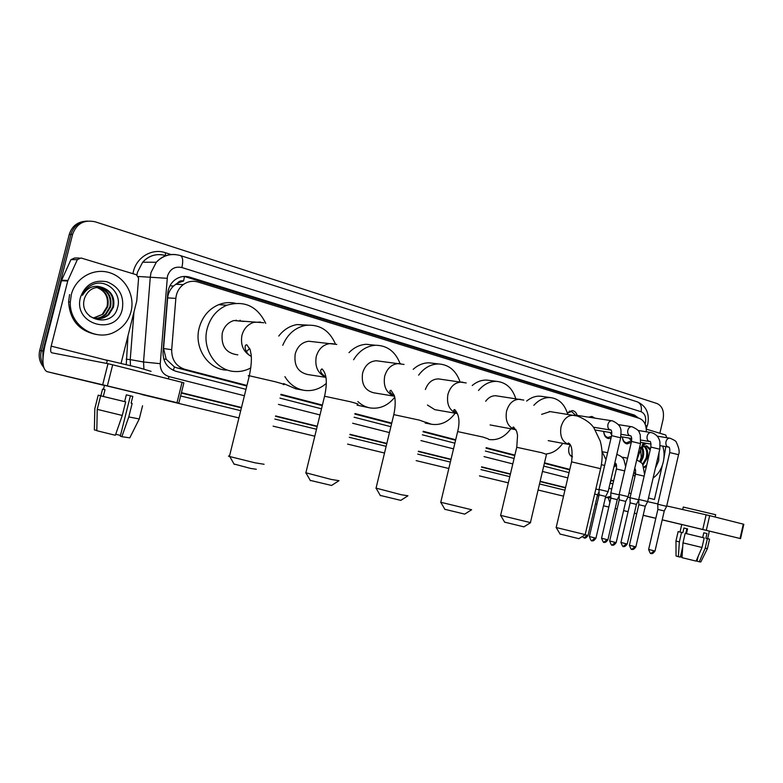 <?xml version="1.0" encoding="UTF-8"?>
<svg xmlns="http://www.w3.org/2000/svg" width="783" height="783" viewBox="0 0 783 783"><rect width="100%" height="100%" fill="white"/><g stroke="black" fill="none" stroke-linecap="round" stroke-linejoin="round"><path stroke-width="1.17" d="M572.363 456.959C569.3 455.373 568.135 452.31 568.889 447.778L570.063 444.861M616.456 465.2L613.813 467.236M610.994 438.216L608.479 438.558C605.562 437.844 603.967 435.465 603.703 431.423M631.284 442.395L627.026 443.912C624.217 443.207 622.681 440.888 622.416 436.943C622.759 440.3 624.12 442.258 626.517 442.835L631.441 440.751M177.487 283.084L183.594 280.999C181.157 280.383 179.121 281.077 177.487 283.084L173.483 286.079C170.097 289.299 168.149 293.234 167.64 297.883L163.569 348.494L166.192 359.26L174.423 366.953L177.134 367.922L246.792 386.009M280.784 394.838L322.263 405.614M354.865 414.08L391.617 423.623M423.074 431.795L455.579 440.232M486.047 448.15L514.764 455.608M544.381 463.301L569.691 469.869M646.327 431.785C646.406 424.778 644.066 420.305 639.329 418.347L198.001 282.017C192.735 280.51 187.832 281.371 183.271 284.601C178.916 287.997 176.429 292.597 175.842 298.401L171.692 349.707C171.604 359.73 175.96 366.248 184.759 369.282L246.929 385.451M636.863 459.993L643.215 442.767M280.921 394.289L322.4 405.075M355.002 413.551L391.745 423.104M423.192 431.286L455.706 439.743M486.165 447.661L514.881 455.129M544.498 462.831L569.799 469.409M610.818 480.077L613.637 480.811M616.935 453.846L617.444 454.571M588.718 417.173L591.87 416.448L595.002 418.142M567.284 412.788L572.265 410.576C574.634 410.938 576.268 412.543 577.169 415.381M42.928 360.483L42.908 351.029L72.594 234.352L70.901 234.44C73.494 226.228 78.985 221.775 87.363 221.07C78.985 221.775 73.494 226.228 70.901 234.44L41.313 350.725L70.901 234.44L69.227 234.528C71.811 226.346 77.282 221.902 85.641 221.207M55.466 373.667L52.021 372.835M43.153 364.663C40.755 360.268 40.148 355.619 41.313 350.725C40.148 355.619 40.755 360.268 43.153 364.663M628.074 511.7L623.601 510.624M617.092 509.058L615.223 508.324M608.812 507.061L603.497 505.779L608.812 507.071M595.432 503.841L596.93 504.193L595.432 503.831M563.525 496.148L538.087 490.021L563.525 496.158M479.46 475.898L508.324 482.837M448.825 468.508L416.145 460.629L448.825 468.498M384.531 453.014L347.583 444.098L384.531 453.014M314.805 436.209L273.101 426.158L314.805 436.2M238.923 417.926L141.87 394.524L238.923 417.926M43.652 367.276C39.63 362.323 38.318 356.696 39.727 350.412L69.227 234.528M638.664 418.142L634.445 415.078L189.809 277.162C184.279 275.596 179.18 276.595 174.531 280.167C170.547 283.524 168.286 287.929 167.748 293.38L163.03 351.929C162.952 361.863 167.298 368.333 176.067 371.338L245.97 389.347M184.348 276.438L631.754 414.687L635.483 417.163M72.594 234.352C76.558 223.576 84.094 219.406 95.223 221.824L657.094 403.558C662.379 406.123 664.375 411.408 663.084 419.424L659.883 433.253M508.324 482.847L479.46 475.888M279.981 398.116L321.49 408.814M354.112 417.222L390.883 426.696M422.35 434.81L454.874 443.188M485.362 451.047L514.088 458.456M543.725 466.091L569.045 472.619M610.094 483.199L612.746 483.884M613.02 483.463L611.337 483.522M662.721 446.095C664.336 451.086 664.513 456.411 663.26 462.068C661.478 469.242 658.102 474.547 653.12 477.982M659.032 452.476L658.699 460.786L655.371 468.254M643.832 467.118L646.699 465.092M644.008 467.657L646.386 466.423M642.5 464.378L646.132 458.163C647.414 452.809 646.631 448.796 643.802 446.134M642.931 465.112L647.169 458.349C648.49 452.643 647.561 448.522 644.389 445.977M640.034 461.657L642.031 457.399C643.039 453.69 642.833 450.421 641.443 447.582M640.748 462.273L643.058 457.595C644.155 453.377 643.792 449.843 641.991 446.985M650.174 450.098L646.083 445.87M641.551 447.289L646.513 445.919L650.477 448.776M640.514 447.299L641.248 457.389L639.78 461.461M642.461 444.813L644.918 443.051M646.866 443.384L642.187 445.566M641.874 446.398L647.13 446.046M635.424 474.557L633.907 471.973M634.974 476.504L633.281 474.655M675.974 540.936L678.127 531.579L680.026 532.029L681.758 524.493L676.473 523.22L740.561 538.596L740.043 538.469L743.302 524.15L743.821 524.297L740.561 538.596M646.298 429.143L665.726 435.025L666.744 437.697M608.313 497.929L609.849 502.627M643.166 515.312L655.811 518.346M662.203 519.873L681.748 524.541M706.305 530.336L702.762 529.484L706.129 514.813L709.672 515.654L706.305 530.336L740.043 538.469M623.611 510.585L628.093 511.651M634.377 513.149L636.726 513.717M643.176 515.253L655.831 518.277M662.222 519.804L702.762 529.484M709.672 515.654L743.302 524.15M706.129 514.813L666.715 505.945M657.847 503.949L647.619 501.639M638.742 499.779L627.897 497.205M648.49 497.988L654.431 499.495L662.359 465.239M663.847 458.809L665.795 446.623M698.113 556.459L697.027 561.186L699.288 561.793L705.199 548.198L707.382 538.665L705.875 538.293L706.961 533.536L703.79 532.783L702.694 537.549L704.201 537.921L702.008 547.474L696.097 561.108L681.993 557.662L682.982 542.864L685.174 533.331L686.476 533.644L687.572 528.887L683.931 528.006L682.845 532.743L681.543 532.44L679.35 541.934L678.372 556.684L680.349 557.114L682.717 546.847M697.076 560.98L696.439 560.315M681.758 524.493L714.644 532.381L681.758 524.512M680.026 532.029L682.845 532.743M686.476 533.644L702.694 537.549M683.275 507.061L715.662 514.715L715.124 517.034M678.127 531.579L681.543 532.44M685.174 533.331L704.201 537.921M676.042 555.861L675.983 541.014L679.35 541.934M682.982 542.864L702.008 547.474M680.877 554.844L680.779 556.83L682.022 557.163M676.042 555.979L678.372 556.684M705.875 538.293L707.636 538.675L709.369 531.119M707.382 538.665L709.555 539.135L707.646 538.645M705.199 548.198L707.411 548.589L709.555 539.164M699.288 561.793L700.814 561.959L707.382 548.648M685.791 533.477L686.887 528.721M71.292 294.672C75.413 277.936 93.52 267.688 109.366 272.621C125.29 277.309 135.214 295.475 131.045 311.565C128.637 320.472 123.479 327.118 115.551 331.512C96.368 342.778 69.021 325.601 70.304 302.003L71.292 294.672M84.339 299.037C78.339 320.364 112.507 328.743 117.43 307.983C122.559 293.459 106.498 278.356 92.883 284.474C88.048 286.656 84.593 290.258 82.518 295.269C87.676 286.94 94.528 284.435 103.072 287.762C94.234 286.147 88.068 289.593 84.593 298.088L84.339 299.037M122.314 309.099C116.716 336.661 72.633 325.014 80.492 297.266C85.22 284.591 94.068 279.433 107.046 281.802C119.182 286.852 124.272 295.945 122.314 309.099M96.162 318.593C100.684 318.935 104.677 317.595 108.142 314.551L112.723 307.112C114.347 296.15 109.943 289.524 99.5 287.214M89.722 316.263C96.652 319.993 103.023 319.444 108.857 314.629L113.447 307.181C115.14 297.697 111.675 291.227 103.072 287.762M94.782 318.348C98.727 318.329 102.24 316.968 105.313 314.267L109.874 306.867C111.538 296.688 107.604 290.15 98.071 287.234M95.125 318.417C99.216 318.485 102.847 317.125 106.018 314.335L110.589 306.926C112.243 296.561 108.191 289.984 98.423 287.224M93.764 318.074L103.209 314.052L93.441 317.986M102.514 313.983L107.056 306.623C108.72 297.197 105.255 290.787 96.642 287.4M103.209 314.052L107.76 306.682C109.424 297.07 105.842 290.63 97.004 287.351M96.505 334.517C79.181 331.052 69.873 320.159 68.591 301.866L69.579 294.555M585.165 534.75L578.852 538.675L560.09 534.065M556.175 527.507L585.341 534.642M550.077 411.594L541.63 414.364M533.849 405.32C538.861 399.819 544.439 397.245 550.586 397.607C559.033 398.772 564.749 404.351 567.734 414.334M526.665 401.072C531.031 397.48 535.65 395.855 540.524 396.198L542.384 396.462M562.771 443.325C558.328 449.648 552.935 453.161 546.603 453.886M530.375 522.79L523.905 526.851L504.624 522.144M500.621 515.361L530.59 522.653M497.009 395.934L495.952 395.777C491.969 395.562 488.543 397.392 485.675 401.248M478.501 390.472C483.796 384.208 489.884 381.174 496.765 381.38C506.033 382.388 512.376 388.153 515.791 398.694M472.208 385.51C476.778 381.673 481.682 379.872 486.918 380.088L489.698 380.45M490.109 424.934L515.136 429.573M510.839 428.8C504.663 437.188 497.244 440.741 488.602 439.449L488.602 439.449M471.376 509.899L464.72 514.118L444.861 509.302M440.76 502.265L471.63 509.743M440.115 379.138L438.46 378.913C432.373 379.021 428.017 382.554 425.375 389.503M418.621 375.155C424.141 367.804 430.816 364.075 438.646 363.958C448.962 364.663 456.098 370.643 460.071 381.879M413.199 369.322C418.014 364.986 423.309 362.813 429.084 362.813L433.361 363.322M427.43 405.026L434.819 409.666L457.243 413.561M455.177 413.199C448.679 421.88 440.79 425.57 431.521 424.269L425.805 422.262M407.659 495.982L400.798 500.366L380.264 495.424M376.055 488.122L401.297 494.729L407.963 495.796M379.07 361.11L376.31 360.757C369.517 361.266 364.937 365.367 362.598 373.08C361.149 383.885 364.839 390.453 373.657 392.782L394.495 396.237M353.603 359.74C359.123 350.823 366.405 345.998 375.449 345.254C387.125 345.372 395.346 351.498 400.103 363.655M348.983 352.663C354.014 347.495 359.769 344.696 366.248 344.285L373.217 345.019M394.72 397.265C387.957 405.633 379.804 409.196 370.271 407.953C365.622 407.131 361.492 404.997 357.87 401.552M369.645 407.835L357.038 405.144M338.657 480.909L331.552 485.46L310.225 480.37M305.879 472.775L331.278 479.45L339 480.684M313.621 341.789L308.668 341.241C301.925 342.24 297.442 346.448 295.22 353.877C293.772 365.514 298.029 372.414 307.993 374.577L325.973 377.377M282.751 345.313C287.547 334.096 295.24 327.441 305.84 325.337C319.621 324.113 329.496 330.377 335.467 344.109M278.758 336.054C283.71 329.663 289.818 325.836 297.09 324.563L307.65 325.111M326.305 383.376C319.836 389.024 312.574 391.363 304.548 390.404C296.248 389.063 289.69 384.473 284.895 376.633M302.776 390.091L295.866 388.857L283.554 383.553M256.286 469.262L250.423 468.391L234.019 464.006M229.497 456.078C228.059 455.872 228.029 456 229.409 456.46L255.062 462.822L264.086 464.27M244.071 321.461L233.882 320.531C227.98 322.41 224.104 326.589 222.255 333.069C220.894 346.096 226.081 353.358 237.807 354.846M240.068 320.198L240.567 321.147M250.834 367.883C245.676 370.702 240.224 371.905 234.479 371.494C216 370.672 201.652 348.778 207.152 328.762C210.304 317.418 216.871 309.569 226.835 305.233C244.394 300.163 257.362 306.212 265.731 323.389M226.316 370.124C207.994 369.292 193.753 347.662 199.195 327.901C202.317 316.694 208.816 308.952 218.692 304.665C224.144 302.532 229.664 302.052 235.262 303.227M246.4 351.724L249.708 348.376M236.163 320.1L236.603 320.785M651.074 553.415L654.197 550.86L655.019 550.987L664.258 510.947L666.627 506.337L657.789 504.232M664.268 510.947L657.877 509.43L657.789 504.213L669.7 452.662M628.759 438.02L631.636 440.79M645.27 506.229L647.658 501.56L638.742 499.446M631.891 549.284L635.013 546.681L635.865 546.818L645.27 506.239L638.82 504.702L638.742 499.417L650.849 447.171M603.762 431.433C604.065 434.868 605.465 436.875 607.96 437.472L611.406 436.444M610.084 432.49L611.719 435.005M592.437 417.75L589.932 417.359M612.159 545.046L615.291 542.394L616.192 542.531L625.744 501.404L628.172 496.667L619.167 494.494L631.48 441.534M625.744 501.404L619.236 499.857L619.167 494.494M575.603 415.147L571.473 411.476L567.381 413.111M575.339 415.098L573.812 415.274M605.68 496.422L608.127 491.626L599.044 489.463M591.889 540.681L595.011 537.98L595.951 538.127L605.67 496.432L599.103 494.866L599.044 489.434L611.572 435.74M644.135 476.133L635.522 474.126L630.051 497.743M623.346 546.397L626.371 543.852L627.232 543.979L636.413 504.379L630.129 502.872L630.051 497.714M614.068 466.12L615.869 464.887M614.489 464.358L616.407 464.994M619.167 494.856L610.828 492.908L616.378 469.046M603.977 542.218L607.011 539.624L607.911 539.761L617.249 499.632L610.897 498.115M599.044 489.796L595.834 489.013M584.089 537.921L587.113 535.278L588.053 535.435L597.546 494.758L594.669 494.034M569.985 455.021L572.402 456.518L571.15 456.274M104.491 385.344L148.985 396.022L104.491 385.344C102.788 384.903 102.788 384.893 104.501 385.295L141.929 394.319M67.925 280.471L67.739 280.999L61.446 280.735L61.622 280.216L67.925 280.471L77.351 259.623L81.001 257.979L136.399 274.745L138.601 278.082L136.751 300.956L121.071 363.322M61.446 280.735L45.091 345.019C41.744 360.033 42.341 368.891 46.882 371.602L102.671 384.766L107.985 363.694L51.668 352.771C50.513 352.144 50.357 349.923 51.189 346.125L67.739 280.999M61.622 280.216L70.94 259.633L74.561 258.008L79.171 257.989M141.909 394.397L178.827 403.137L177.007 402.687L182.077 382.339L183.878 382.867L178.827 403.128M107.369 385.892L102.7 384.776L108.005 363.704L112.683 364.809L107.369 385.892L177.007 402.687M112.683 364.809L182.077 382.339M130.409 395.806L120.288 436.18L121.854 436.689L128.774 416.938L132.161 403.402L131.113 403.128L132.807 396.384L126.337 394.838L124.634 401.61L125.681 401.875L122.265 415.46L115.346 435.279L96.808 430.699L97.239 409.362L100.655 395.836L103.307 396.462L105.01 389.709L103.483 389.337L104.501 385.295M120.474 435.426L115.708 434.242M100.86 395.777L98.198 395.2L94.812 408.667L94.371 429.906L96.808 430.435M102.544 389.102L103.493 389.327L102.544 389.102L100.85 395.826M103.307 396.462L124.634 401.61M107.291 360.601C105.294 359.994 105.323 359.877 107.379 360.258L138.121 367.511L151.08 371.348M100.88 395.718L98.198 395.2M100.655 395.836L125.681 401.875M97.239 409.362L122.265 415.46M131.113 403.128L132.161 403.402M128.774 416.938L139.266 418.944L142.565 405.78M121.854 436.689L129.782 437.854L139.178 419.13M169.98 285.717L173.483 286.079M633.016 416.399L633.095 415.254M610.133 483.209L611.083 480.547M173.346 370.369L174.423 366.953M163.764 359.054L166.192 359.26M183.594 280.999L184.485 276.438M610.73 480.468L613.578 481.075L610.73 480.468M177.134 367.922L184.759 369.282M163.569 348.494L171.692 349.707M167.64 297.883L175.842 298.401M53.371 373.217L56.611 373.98M39.727 350.412L42.908 351.029M176.596 283.622L179.297 284.444M631.754 414.687L634.445 415.078M645.084 424.063L645.417 422.889C646.318 417.231 644.889 413.522 641.12 411.741L181.891 267.541C174.834 266.112 170.019 268.98 167.464 276.145L160.251 363.674C160.192 370.29 163.099 374.597 168.981 376.584L244.394 395.738M647.825 423.809C649.596 413.16 646.073 405.829 637.264 401.836C640.7 403.314 641.991 406.612 641.12 411.741M143.925 369.018L143.534 361.991L150.307 276.82L151.011 272.494L156.297 262.256C161.65 256.393 168.159 253.849 175.813 254.612M138.327 276.477L167.112 278.308M165.8 255.61C156.874 253.163 149.162 255.356 142.653 262.217L137.475 272.21L136.947 274.97M132.993 273.717C135.156 258.136 151.373 247.81 165.33 252.703L171.242 254.592M564.925 490.187L539.516 483.953M509.782 476.661L480.958 469.594M450.362 462.087L417.721 454.081M386.136 446.339L349.238 437.296M316.498 429.26L274.843 419.052M240.704 410.674L180.619 395.944M126.249 364.565L128.011 335.701M606.316 497.636L605.445 497.43M598.858 495.923L597.36 495.57M160.251 363.674L143.534 361.991L130.232 359.612L130.467 365.592M133.981 311.967L130.232 359.612L126.171 359.201M598.887 495.805L597.39 495.433L598.887 495.805M565.541 487.564L540.143 481.291L565.541 487.564M510.428 473.95L481.614 466.834L510.428 473.95M451.037 459.278L418.406 451.214L451.037 459.278M386.841 443.413L349.962 434.301L386.841 443.413M317.242 426.216L275.606 415.93L317.242 426.216M241.487 407.503L181.431 392.665L241.487 407.503M181.343 393.037L241.399 407.865L181.343 393.037M275.518 416.282L317.154 426.569L275.518 416.292M349.884 434.643L386.763 443.746L349.884 434.643M418.328 451.537L450.959 459.592L418.328 451.537M481.535 467.148L510.35 474.263L481.535 467.148M540.074 481.594L565.473 487.868L540.074 481.594M278.445 404.39L319.993 414.941M352.644 423.241L389.454 432.588M420.96 440.584L453.523 448.855M484.041 456.606L512.796 463.908M542.462 471.444L567.812 477.884M608.9 488.318L611.729 489.032M165.33 252.703L165.526 255.532M168.981 376.584L168.316 378.864M610.877 496.246L606.022 497.567L610.897 497.88M637.264 401.836L180.393 255.571C182.831 256.844 183.33 260.837 181.891 267.541M645.329 424.68L646.885 426.872L646.249 428.614M187.754 277.113L189.809 277.162M634.377 513.188L636.716 513.756M629.013 493.036L631.02 493.544M585.195 534.583L600.581 468.694L571.57 461.853M574.272 415.352L573.665 415.254C567.587 415.225 563.388 419.091 561.039 426.862C559.639 435.847 562.067 441.661 568.331 444.323L570.093 444.607M530.414 522.594L546.495 454.346L541.826 452.731L516.731 447.289M515.214 429.593L516.007 429.71M520.626 399.399L519.726 399.271C513.335 399.34 508.94 403.323 506.542 411.222C505.104 420.54 507.746 426.598 514.47 429.417M488.249 438.891L482.915 437.051L457.644 431.59M462.949 382.251L461.588 382.084C454.894 382.319 450.342 386.43 447.915 394.397C446.427 404.067 449.305 410.4 456.558 413.395M425.365 422.223L419.238 420.089L393.79 414.628M400.759 363.762L398.625 363.557C391.725 364.085 387.066 368.313 384.668 376.241C383.132 386.293 386.283 392.919 394.123 396.12L394.495 396.218C389.836 392.89 388.671 390.923 391.001 390.286L394.299 395.484C394.622 396.139 396.335 402.521 393.869 414.295L375.987 488.396M357.273 404.175C359.475 404.4 357.107 403.578 350.167 401.699L324.554 396.237M333.509 343.766L329.937 343.58C323.076 344.628 318.505 348.964 316.234 356.598C314.639 366.689 317.869 373.569 325.953 377.249M283.309 384.57C285.903 384.854 283.133 383.885 275.009 381.693L249.327 375.762C247.878 375.566 247.849 375.723 249.209 376.212M260.533 322.067L253.819 322.351C247.8 324.289 243.846 328.606 241.947 335.281C240.283 345.049 243.405 352.105 251.304 356.451M669.808 438.196L669.661 438.167C667.909 438.137 666.685 439.322 665.981 441.71C665.55 444.558 666.284 446.33 668.173 447.024L668.623 447.064M666.636 506.317L678.548 454.678L669.719 452.564C669.964 448.63 669.534 446.77 668.418 446.985L668.261 447.044M654.197 550.86L648.627 549.421M651.084 432.549L650.908 432.519C649.117 432.5 647.864 433.694 647.159 436.102C646.719 438.989 647.472 440.79 649.42 441.504L649.499 441.514M647.668 501.541L659.785 449.217L650.879 447.073C651.035 442.816 650.624 440.927 649.626 441.406L649.9 441.543M635.013 546.681L629.415 545.271L638.82 504.692M631.832 426.745L631.636 426.715C629.806 426.696 628.534 427.909 627.809 430.337C627.369 433.263 628.152 435.094 630.149 435.828L630.237 435.837M628.172 496.637L640.494 443.609L631.509 441.436C631.92 437.824 631.519 435.896 630.295 435.661L630.266 435.847M615.291 542.394L609.673 540.975L619.236 499.838M612.052 420.784L611.826 420.745C609.957 420.745 608.655 421.959 607.931 424.415C607.481 427.381 608.293 429.241 610.339 429.984L610.427 429.75C611.572 429.769 611.963 431.727 611.601 435.632L620.665 437.834L608.137 491.597M595.011 537.98L589.384 536.521M634.68 468.625C635.434 468.4 635.718 470.24 635.522 474.126L635.512 474.185M626.371 543.852L620.939 542.443M616.808 454.434L616.838 454.443C622.945 456.636 623.425 459.22 623.963 459.944L625.646 466.648M624.658 470.877L616.397 468.988C616.798 465.259 616.387 463.301 615.154 463.105L615.546 463.34M607.011 539.624L601.559 538.215M604.633 465.484L601.383 464.662M587.113 535.278L585.067 534.809M46.882 371.602L104.462 385.471M51.189 346.125L107.34 360.395M77.351 259.623L70.94 259.633M175.607 284.298L183.271 284.601M180.393 255.571C171.174 253.017 163.138 255.248 156.297 262.256L142.653 262.217C147.821 256.54 154.134 254.035 161.572 254.71M647.766 424.043L647.11 426.265M682.707 509.537L683.295 506.973M108.857 314.629L108.142 314.551M106.018 314.335L105.313 314.267M70.304 302.003L68.591 301.866M549.392 411.486L577.433 416.047C585.253 419.228 590.734 423.153 593.876 427.812L600.248 441.113C602.616 449.834 602.744 458.965 600.63 468.498M560.197 534.251L556.322 527.742M568.791 444.421L568.223 442.963C571.649 444.167 572.784 450.391 571.619 461.657L556.136 527.683M550.586 397.607L540.524 396.198M548.208 440.623L569.094 444.499M504.751 522.359L500.797 515.635M514.92 429.515C512.757 428.027 512.317 427.195 513.589 427.029L516.672 431.345L517.543 435.279L516.79 447.054L500.582 515.557M495.952 395.777L523.827 400.093M496.765 381.38L486.918 380.088M444.998 509.547L440.966 502.588M456.998 413.493C453.719 411.232 452.946 409.92 454.678 409.548C459.092 414.442 460.101 421.694 457.712 431.316L440.702 502.51M438.46 378.913L466.179 382.946M438.646 363.958L429.084 362.813M431.521 424.269L425.169 423.045M380.43 495.708L376.29 488.494M376.31 360.757L404.028 364.447M375.449 345.254L366.248 344.285M310.42 480.703L306.143 473.216M325.934 377.152C320.687 373.374 319.366 370.613 321.96 368.891C326.638 373.344 327.529 382.329 324.651 395.846L305.801 473.098M308.668 341.241L336.798 344.451M305.84 325.337L297.09 324.563M234.234 464.378L229.791 456.577M251.294 356.285C245.608 354.2 243.2 344.481 246.87 344.833L250.178 349.717L251.157 354.787C251.754 359.877 251.147 366.865 249.327 375.762L229.409 456.46M233.882 320.531L263.861 322.743M226.835 305.233L218.692 304.665M655.009 551.017C651.906 555.284 651.123 552.896 651.231 553.454C651.084 552.093 651.309 556.615 648.627 549.451L657.877 509.42M657.211 436.141L670.199 438.265C674.29 440.066 676.316 441.367 676.267 442.17C679.067 447.925 679.83 452.065 678.567 454.59M626.517 442.835L624.403 442.464M640.748 442.346L651.045 444.098M660.245 445.674L668.183 447.024M635.865 546.847C632.723 551.183 631.94 548.756 632.047 549.323C631.901 547.943 632.096 552.514 629.415 545.271M638.037 430.454L651.485 432.627C656.164 434.095 658.992 437.257 659.961 442.121L659.805 449.119M607.96 437.472L605.758 437.09M620.899 436.689L631.705 438.509M640.964 440.075L649.43 441.504M616.182 542.57C613.001 546.965 612.218 544.508 612.316 545.076C612.208 543.696 612.345 548.296 609.673 540.975M591.067 417.329L589.002 417.016M618.325 424.621L632.263 426.823C640.504 430.807 638.595 431.883 640.269 434.702L640.514 443.501M595.393 430.043L611.826 432.774M621.154 434.33L630.158 435.828M595.941 538.166C592.731 542.619 591.938 540.133 592.036 540.71C591.928 539.321 592.065 543.97 589.374 536.561L599.103 494.856M571.473 411.476L569.358 411.153M575.143 415.068L612.502 420.872C623.415 425.962 620.723 431.355 620.694 437.726M593.426 427.215L610.358 429.994M627.222 544.009C624.12 548.257 623.366 545.868 623.493 546.426C623.258 544.899 623.963 549.911 620.929 542.472L630.129 502.862M621.868 457.115L627.604 458.192M644.556 474.312L642.794 464.857C643.029 463.879 641.003 462.244 636.696 459.944M636.422 504.369L638.742 499.828M607.902 539.8C604.76 544.097 604.045 541.679 604.124 542.247C603.908 540.71 604.574 545.751 601.55 538.244L610.897 498.105L610.828 492.889M602.411 451.752L607.608 452.721M617.249 499.623L619.187 495.845M588.043 535.464C584.862 539.83 584.147 537.373 584.226 537.95L582.18 536.609M605.983 459.699L602.019 451.38M597.556 494.748L599.073 491.783M106.576 363.42L107.379 360.258"/></g></svg>
